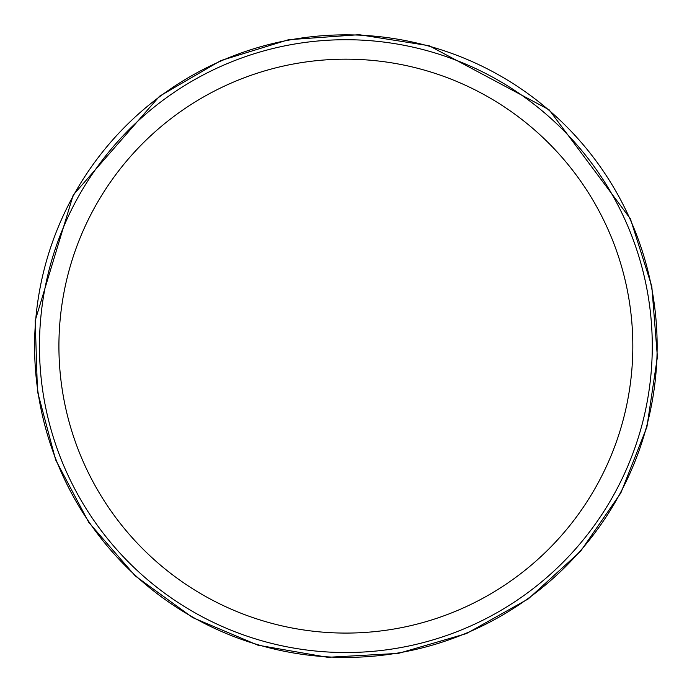 <?xml version="1.0" encoding="UTF-8"?>
<svg xmlns="http://www.w3.org/2000/svg" width="692" height="692" viewBox="0 0 692 692"><rect width="100%" height="100%" fill="white"/><g stroke="black" fill="none" stroke-linecap="round" stroke-linejoin="round"><path stroke-width="1.04" d="M657.141 346.121A311.27 311.27 0 0 1 190.231 615.698A311.27 311.27 0 0 1 190.231 76.552A311.27 311.27 0 0 1 657.141 346.121M652.279 346.121A306.409 306.409 0 0 1 192.67 611.486A306.409 306.409 0 0 1 192.67 80.765A306.409 306.409 0 0 1 652.279 346.121A306.409 306.409 0 0 1 192.67 611.486A306.409 306.409 0 0 1 192.67 80.765A306.409 306.409 0 0 1 652.279 346.121M632.825 346.121A286.955 286.955 0 0 1 202.393 594.636A286.955 286.955 0 0 1 202.393 97.615A286.955 286.955 0 0 1 632.825 346.121M35.197 320.621L37.463 391.43L55.663 459.903L88.844 522.495L135.312 575.978L192.653 617.584L257.9 645.169L327.697 657.313L398.436 653.378L466.451 633.569L528.247 598.926L580.614 551.213L620.862 492.912L646.908 427.025L657.4 356.96L651.803 286.341L630.403 218.802L549.111 109.769L429.135 45.733L359.157 34.687L288.486 39.729L220.791 60.602L159.549 96.223L73.214 195.04L35.197 320.621"/></g></svg>
